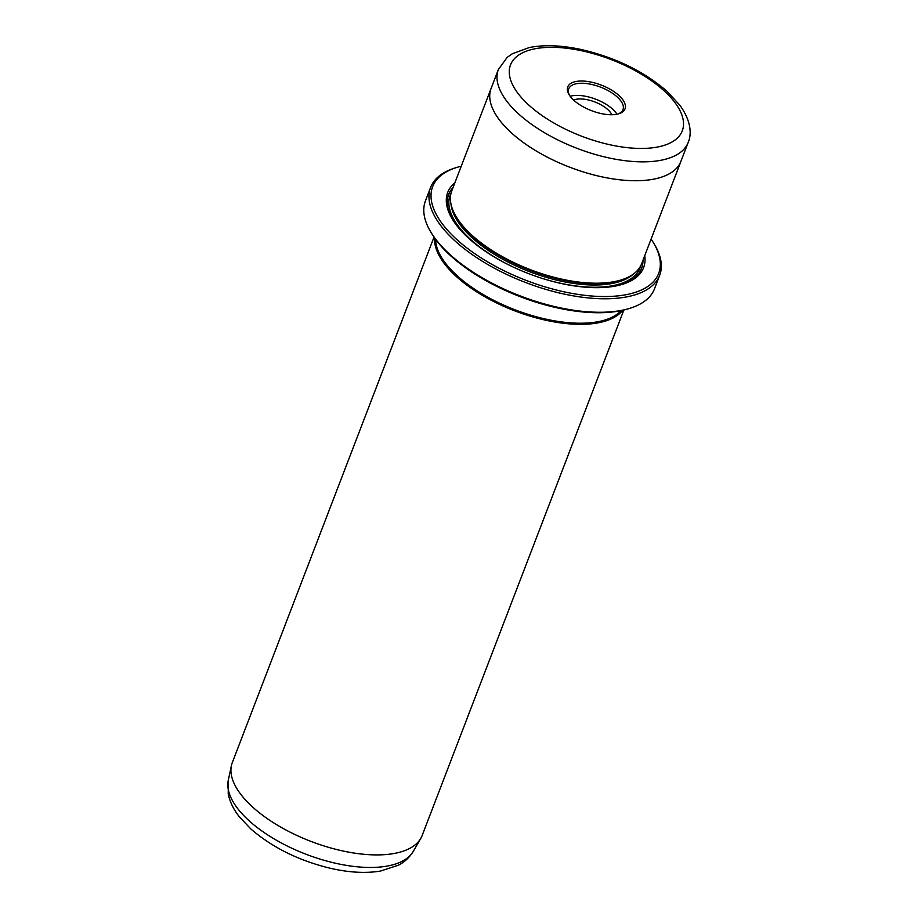 <?xml version="1.0" encoding="UTF-8"?>
<svg xmlns="http://www.w3.org/2000/svg" width="918" height="918" viewBox="0 0 918 918"><rect width="100%" height="100%" fill="white"/><g stroke="black" fill="none" stroke-linecap="round" stroke-linejoin="round"><path stroke-width="1.38" d="M629.438 308.448L627.74 308.964A121.05 54.036 -159 0 1 451.048 256.122A121.05 54.036 -159 0 1 431.85 233.769L430.932 232.254A122.668 54.759 21 0 0 450.382 254.906A122.668 54.759 21 0 0 629.438 308.448A122.668 54.759 21 0 0 654.488 288.814L659.663 275.331A122.668 54.759 -159 0 1 575.047 296.158A122.668 54.759 -159 0 1 455.558 241.423A122.668 54.759 -159 0 1 430.622 187.41A122.668 54.759 -159 0 1 455.684 167.764L457.371 167.26A121.05 54.036 21 0 0 457.256 239.942A121.05 54.036 21 0 0 602.77 296.537A121.05 54.036 21 0 0 653.272 242.455A121.05 54.036 21 0 0 651.091 239.093M430.622 187.41L425.447 200.893A122.668 54.759 21 0 0 430.932 232.254M461.238 166.204A121.05 54.036 21 0 0 457.371 167.26M623.873 310.009L422.165 835.472A101.68 45.384 -159 0 1 420.8 838.352A101.68 45.384 -159 0 1 348.748 852.156A101.68 45.384 -159 0 1 252.978 807.37A101.68 45.384 -159 0 1 231.405 765.646A101.68 45.384 -159 0 1 232.311 762.583L434.019 237.131M611.858 114.727A22.594 10.087 21 0 0 607.716 109.506A22.594 10.087 21 0 0 573.612 100.051M614.876 114.543A30.661 13.69 -159 0 1 569.126 94.726A30.661 13.69 -159 0 1 577.892 81.209A30.661 13.69 -159 0 1 616.942 93.808A30.661 13.69 -159 0 1 618.755 113.775A30.661 13.69 -159 0 1 614.876 114.543M617.871 114.016A29.055 12.967 21 0 0 622.989 109.644A29.055 12.967 21 0 0 609.667 91.502A29.055 12.967 21 0 0 578.34 83.435A29.055 12.967 21 0 0 568.747 88.817A29.055 12.967 21 0 0 569.619 95.495M616.965 114.222A29.055 12.967 21 0 0 573.681 95.575A29.055 12.967 21 0 0 570.158 96.264M491.337 87.83A101.68 45.384 21 0 0 491.107 88.403A101.668 45.384 21 0 0 511.785 133.179A101.68 45.384 21 0 0 610.826 178.551A101.68 45.384 21 0 0 680.961 161.281L641.625 263.764A101.68 45.384 -159 0 1 620.855 280.036A101.68 45.384 -159 0 1 472.437 235.662A101.68 45.384 -159 0 1 456.303 216.877A101.68 45.384 -159 0 1 451.771 190.887L491.107 88.403A101.68 45.384 21 0 0 511.774 133.19A101.668 45.384 21 0 0 610.814 178.551A101.668 45.384 21 0 0 680.949 161.281L688.202 142.405A101.668 45.384 -159 0 1 618.066 159.675A101.668 45.384 -159 0 1 519.026 114.302A101.668 45.384 -159 0 1 498.359 69.538L507.184 57.375L512.267 53.795L529.376 47.506C544.351 44.603 561.644 45.28 581.278 49.526C615.301 57.421 643.862 71.317 666.938 91.238L679.894 105.283C691.231 120.935 691.77 134.292 688.202 142.405M644.723 255.697A104.916 46.829 -159 0 1 622.175 284.408A104.916 46.829 -159 0 1 469.041 238.623A104.916 46.829 -159 0 1 452.402 219.241A104.916 46.829 -159 0 1 454.869 182.82M642.979 260.23A103.298 46.107 -159 0 1 621.325 284.66M620.855 280.036L619.168 280.552A100.073 44.672 -159 0 1 473.091 236.878A100.073 44.672 -159 0 1 457.221 218.392L456.303 216.877M622.783 310.261A101.68 45.384 -159 0 1 549.354 320.99A101.68 45.384 -159 0 1 456.648 276.788A101.68 45.384 -159 0 1 434.65 238.049M621.165 310.617A100.877 45.028 -159 0 1 547.69 319.533A100.877 45.028 -159 0 1 457.497 276.043A100.877 45.028 -159 0 1 435.625 239.391M653.272 242.455L654.19 243.97A122.668 54.759 -159 0 1 659.663 275.331M452.872 219.999A103.298 46.107 -159 0 1 453.125 187.352M680.961 161.281A101.68 45.384 21 0 0 681.179 160.696M413.352 851.273C407.741 860.246 401.281 863.666 398.527 865.146L380.591 871.044C365.697 873.488 348.932 872.559 330.285 868.267C298.775 860.614 272.279 847.498 250.798 828.92L239.403 816.848C233.62 809.619 229.89 801.976 228.226 793.932L228.295 780.231A99.362 44.351 21 0 0 249.375 821.002A99.362 44.351 21 0 0 342.953 864.767A99.362 44.351 21 0 0 413.352 851.273L420.8 838.352M663.565 90.331A91.984 41.058 21 0 0 540.897 47.885A91.984 41.058 21 0 0 529.204 105.421A91.984 41.058 21 0 0 651.872 147.878A91.984 41.058 21 0 0 663.565 90.331M633.305 274.149A100.073 44.672 -159 0 1 472.575 238.221A100.073 44.672 -159 0 1 451.002 204.163M640.741 265.738A101.68 45.384 -159 0 1 535.538 276.18M522.296 271.097A101.68 45.384 -159 0 1 470.888 239.701A101.68 45.384 -159 0 1 451.105 192.952M228.295 780.231L231.405 765.646M491.119 88.415L498.359 69.538"/></g></svg>
